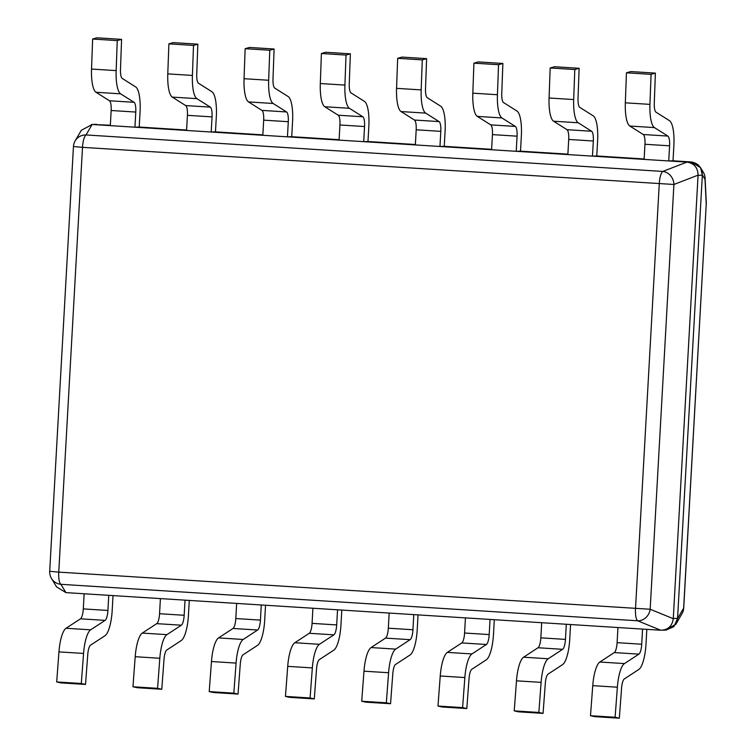 <?xml version="1.0" encoding="UTF-8"?>
<svg xmlns="http://www.w3.org/2000/svg" width="756" height="756" viewBox="0 0 756 756"><rect width="100%" height="100%" fill="white"/><g stroke="black" fill="none" stroke-linecap="round" stroke-linejoin="round"><path stroke-width="1.13" d="M110.338 125.222L91.618 124.466M96.399 124.334L94.594 124.362M662.558 630.211L665.989 630.098L673.898 626.63L677.556 618.54L702.352 174.995C701.993 167.558 698.279 163.211 691.211 161.954L673.02 160.801L673.861 145.672A25.638 6.993 -86.4 0 0 669.476 120.676L656.028 112.2A10.008 2.731 93.6 0 1 654.28 103.137L655.386 73.115L651.058 74.353L649.952 104.375A25.638 6.993 -86.4 0 0 654.431 127.594L667.869 136.071A10.008 2.731 93.6 0 1 669.58 145.823L668.739 160.952L673.02 160.801M665.535 630.107L675.855 624.258L677.556 618.54L683.717 608.051L706.236 204.12A12.512 9.091 -2.9 0 0 706.302 202.769L705.074 178.01A12.512 9.091 177.1 0 1 705.008 179.361A12.512 12.313 -31.3 0 0 703.269 172.141L700.538 167.652L691.211 161.954M675.855 624.258L682.035 613.645A12.512 12.2 -149.8 0 0 683.651 608.079L706.236 204.12L705.008 179.361L702.352 174.995L700.538 167.652M660.763 630.239C668.02 630.003 672.188 626.157 673.275 618.692L698.072 175.146C697.826 167.605 694.112 163.258 686.93 162.105L92.119 124.485L86.023 134.946A12.512 3.411 93.6 0 0 82.508 147.344L73.445 146.522L49.698 571.3L58.76 572.122A12.512 3.411 93.6 0 0 60.896 584.312A12.512 12.313 148.7 0 1 51.493 578.491L56.615 586.93L65.942 592.619L660.763 630.239L637.658 620.789A12.512 3.411 -86.4 0 1 635.512 608.599L659.26 183.821A12.512 3.411 -86.4 0 1 662.776 171.432L86.023 134.946A12.512 12.2 30.2 0 0 75.127 140.928L81.298 130.315L92.119 124.485M644.14 158.977L596.758 155.982L597.609 140.852A25.638 6.993 -86.4 0 0 593.214 115.848L579.776 107.371A10.008 2.731 93.6 0 1 578.028 98.318L579.124 68.295L574.796 69.533L573.691 99.546A25.638 6.993 -86.4 0 0 578.17 122.765L591.608 131.242A10.008 2.731 93.6 0 1 593.328 141.003L592.477 156.133L596.758 155.982M567.888 154.158L520.506 151.162L521.347 136.023A25.638 6.993 -86.4 0 0 516.953 111.028L503.515 102.551A10.008 2.731 93.6 0 1 501.767 93.489L502.872 63.476L498.544 64.714L497.439 94.727A25.638 6.993 -86.4 0 0 501.908 117.945L515.356 126.422A10.008 2.731 93.6 0 1 517.066 136.174L516.225 151.304L520.506 151.162M491.627 149.329L444.245 146.333L445.095 131.204A25.638 6.993 -86.4 0 0 440.701 106.209L427.253 97.722A10.008 2.731 93.6 0 1 425.515 88.669L426.611 58.647L422.283 59.885L421.177 89.907A25.638 6.993 -86.4 0 0 425.656 113.117L439.094 121.593A10.008 2.731 93.6 0 1 440.814 131.355L439.964 146.484L444.245 146.333M415.365 144.509L367.983 141.514L368.834 126.384A25.638 6.993 -86.4 0 0 364.439 101.38L351.001 92.903A10.008 2.731 93.6 0 1 349.253 83.84L350.359 53.827L346.021 55.065L344.925 85.078A25.638 6.993 -86.4 0 0 349.395 108.297L362.842 116.774A10.008 2.731 93.6 0 1 364.553 126.526L363.702 141.665L367.983 141.514M339.113 139.69L291.731 136.694L292.572 121.555A25.638 6.993 -86.4 0 0 288.187 96.56L274.74 88.083A10.008 2.731 93.6 0 1 272.992 79.021L274.097 49.008L269.769 50.236L268.663 80.259A25.638 6.993 -86.4 0 0 273.143 103.477L286.581 111.954A10.008 2.731 93.6 0 1 288.291 121.707L287.45 136.836L291.731 136.694M262.852 134.861L215.469 131.865L216.32 116.736A25.638 6.993 -86.4 0 0 211.926 91.731L198.488 83.254A10.008 2.731 93.6 0 1 196.74 74.201L197.845 44.179L193.508 45.417L192.411 75.439A25.638 6.993 -86.4 0 0 196.881 98.649L210.319 107.125A10.008 2.731 93.6 0 1 212.039 116.887L211.189 132.016L215.469 131.865M186.6 130.041L139.217 127.046L140.058 111.916A25.638 6.993 -86.4 0 0 135.664 86.912L122.226 78.435A10.008 2.731 93.6 0 1 120.478 69.372L121.584 39.359L117.256 40.597L116.15 70.61A25.638 6.993 -86.4 0 0 120.62 93.829L134.067 102.306A10.008 2.731 93.6 0 1 135.778 112.058L134.937 127.197L139.217 127.046M673.275 618.692L650.169 609.251L673.917 184.473L82.508 147.344L58.76 572.122L650.169 609.251A12.512 11.142 112.2 0 1 637.658 620.789L60.896 584.312L65.942 592.619M105.103 620.374L90.654 629.824A25.638 6.993 93.6 0 0 83.566 653.439L58.949 651.88A25.638 6.993 93.6 0 1 66.037 628.264L80.486 618.814A10.008 2.731 -86.4 0 0 83.292 608.901L84.143 593.772L108.76 595.331L107.919 610.461A10.008 2.731 -86.4 0 1 105.103 620.374L80.486 618.814M113.022 595.596L112.2 610.309A25.638 6.993 93.6 0 1 104.989 635.711L90.54 645.161A10.008 2.731 -86.4 0 0 87.772 654.384L85.522 684.435L81.308 683.5L83.566 653.439M85.522 684.435L60.896 682.885L56.691 681.94L58.949 651.88M81.308 683.5L56.691 681.94M181.355 625.193L166.915 634.643A25.638 6.993 93.6 0 0 159.818 658.268L135.201 656.709A25.638 6.993 93.6 0 1 142.298 633.084L156.738 623.643A10.008 2.731 -86.4 0 0 159.554 613.73L160.404 598.591L185.022 600.151L184.171 615.28A10.008 2.731 -86.4 0 1 181.355 625.193L156.738 623.643M189.274 600.425L188.452 615.138A25.638 6.993 93.6 0 1 181.242 640.54L166.802 649.99A10.008 2.731 -86.4 0 0 164.033 659.204L161.775 689.264L157.569 688.319L159.818 658.268M161.775 689.264L137.157 687.705L132.952 686.769L135.201 656.709M157.569 688.319L132.952 686.769M257.616 630.022L243.177 639.472A25.638 6.993 93.6 0 0 236.08 663.088L211.463 661.528A25.638 6.993 93.6 0 1 218.55 637.913L232.999 628.463A10.008 2.731 -86.4 0 0 235.815 618.55L236.656 603.42L261.274 604.97L260.433 620.109A10.008 2.731 -86.4 0 1 257.616 630.022L232.999 628.463M265.536 605.244L264.713 619.958A25.638 6.993 93.6 0 1 257.503 645.359L243.054 654.809A10.008 2.731 -86.4 0 0 240.285 664.023L238.036 694.084L233.821 693.148L236.08 663.088M238.036 694.084L213.419 692.524L209.204 691.589L211.463 661.528M233.821 693.148L209.204 691.589M333.878 634.842L319.429 644.292A25.638 6.993 93.6 0 0 312.341 667.907L287.715 666.357A25.638 6.993 93.6 0 1 294.812 642.732L309.251 633.282A10.008 2.731 -86.4 0 0 312.067 623.369L312.918 608.24L337.535 609.799L336.685 624.928A10.008 2.731 -86.4 0 1 333.878 634.842L309.251 633.282M341.788 610.064L340.965 624.777A25.638 6.993 93.6 0 1 333.755 650.188L319.315 659.629A10.008 2.731 -86.4 0 0 316.547 668.852L314.288 698.913L310.083 697.968L312.341 667.907M314.288 698.913L289.671 697.353L285.466 696.408L287.715 666.357M310.083 697.968L285.466 696.408M410.13 639.67L395.69 649.111A25.638 6.993 93.6 0 0 388.593 672.736L363.976 671.177A25.638 6.993 93.6 0 1 371.073 647.561L385.513 638.111A10.008 2.731 -86.4 0 0 388.329 628.198L389.17 613.059L413.787 614.619L412.946 629.748A10.008 2.731 -86.4 0 1 410.13 639.67L385.513 638.111M418.049 614.893L417.227 629.606A25.638 6.993 93.6 0 1 410.017 655.008L395.568 664.458A10.008 2.731 -86.4 0 0 392.808 673.672L390.55 703.732L386.335 702.787L388.593 672.736M390.55 703.732L365.932 702.173L361.718 701.237L363.976 671.177M386.335 702.787L361.718 701.237M486.392 644.49L471.942 653.94A25.638 6.993 93.6 0 0 464.855 677.556L440.238 675.996A25.638 6.993 93.6 0 1 447.325 652.381L461.774 642.931A10.008 2.731 -86.4 0 0 464.581 633.018L465.431 617.888L490.049 619.447L489.198 634.577A10.008 2.731 -86.4 0 1 486.392 644.49L461.774 642.931M494.301 619.712L493.479 634.426A25.638 6.993 93.6 0 1 486.269 659.827L471.829 669.277A10.008 2.731 -86.4 0 0 469.06 678.491L466.802 708.552L462.596 707.616L464.855 677.556M466.802 708.552L442.184 706.992L437.979 706.057L440.238 675.996M462.596 707.616L437.979 706.057M562.644 649.309L548.204 658.76A25.638 6.993 93.6 0 0 541.107 682.375L516.49 680.825A25.638 6.993 93.6 0 1 523.587 657.2L538.026 647.75A10.008 2.731 -86.4 0 0 540.842 637.837L541.683 622.708L566.31 624.267L565.46 639.396A10.008 2.731 -86.4 0 1 562.644 649.309L538.026 647.75M570.563 624.532L569.74 639.245A25.638 6.993 93.6 0 1 562.53 664.656L548.091 674.097A10.008 2.731 -86.4 0 0 545.322 683.32L543.063 713.38L538.858 712.435L541.107 682.375M543.063 713.38L518.446 711.821L514.231 710.876L516.49 680.825M538.858 712.435L514.231 710.876M638.905 654.138L624.456 663.579A25.638 6.993 93.6 0 0 617.368 687.204L592.751 685.645A25.638 6.993 93.6 0 1 599.839 662.029L614.288 652.579A10.008 2.731 -86.4 0 0 617.104 642.666L617.945 627.537L642.562 629.087L641.721 644.225A10.008 2.731 -86.4 0 1 638.905 654.138L614.288 652.579M646.824 629.361L646.002 644.074A25.638 6.993 93.6 0 1 638.792 669.476L624.343 678.926A10.008 2.731 -86.4 0 0 621.574 688.14L619.325 718.2L615.11 717.264L617.368 687.204M619.325 718.2L594.698 716.641L590.493 715.705L592.751 685.645M615.11 717.264L590.493 715.705M134.937 127.197L110.319 125.638L111.16 110.508A10.008 2.731 93.6 0 0 109.45 100.746L96.003 92.27A25.638 6.993 -86.4 0 1 91.533 69.051L116.15 70.61M121.584 39.359L96.966 37.8L92.638 39.038L91.533 69.051M92.638 39.038L117.256 40.597M211.189 132.016L186.571 130.457L187.422 115.328A10.008 2.731 93.6 0 0 185.702 105.575L172.264 97.099A25.638 6.993 -86.4 0 1 167.785 73.88L192.411 75.439M197.845 44.179L173.219 42.62L168.89 43.857L167.785 73.88M168.89 43.857L193.508 45.417M287.45 136.836L262.833 135.286L263.674 120.147A10.008 2.731 93.6 0 0 261.963 110.395L248.516 101.918A25.638 6.993 -86.4 0 1 244.046 78.7L268.663 80.259M274.097 49.008L249.48 47.448L245.152 48.686L244.046 78.7M245.152 48.686L269.769 50.236M363.702 141.665L339.085 140.106L339.935 124.976A10.008 2.731 93.6 0 0 338.215 115.214L324.778 106.738A25.638 6.993 -86.4 0 1 320.308 83.529L344.925 85.078M350.359 53.827L325.741 52.268L321.404 53.506L320.308 83.529M321.404 53.506L346.021 55.065M439.964 146.484L415.346 144.925L416.187 129.796A10.008 2.731 93.6 0 0 414.477 120.043L401.039 111.567A25.638 6.993 -86.4 0 1 396.56 88.348L421.177 89.907M426.611 58.647L401.994 57.087L397.665 58.325L396.56 88.348M397.665 58.325L422.283 59.885M516.225 151.304L491.598 149.754L492.449 134.615A10.008 2.731 93.6 0 0 490.738 124.863L477.291 116.386A25.638 6.993 -86.4 0 1 472.821 93.168L497.439 94.727M502.872 63.476L478.255 61.916L473.917 63.154L472.821 93.168M473.917 63.154L498.544 64.714M592.477 156.133L567.86 154.574L568.71 139.444A10.008 2.731 93.6 0 0 566.991 129.682L553.553 121.206A25.638 6.993 -86.4 0 1 549.073 97.996L573.691 99.546M579.124 68.295L554.507 66.736L550.179 67.974L549.073 97.996M550.179 67.974L574.796 69.533M668.739 160.952L644.121 159.393L644.962 144.264A10.008 2.731 93.6 0 0 643.252 134.511L629.805 126.035A25.638 6.993 -86.4 0 1 625.335 102.816L649.952 104.375M655.386 73.115L630.769 71.565L626.44 72.803L625.335 102.816M626.44 72.803L651.058 74.353M96.579 124.353L92.298 124.494M686.93 162.105L662.776 171.432A12.512 11.028 68.9 0 1 673.917 184.473L698.072 175.146M691.031 161.945L686.75 162.096M702.343 175.184L698.062 175.335M677.565 618.351L673.284 618.502M90.654 629.824L66.037 628.264M107.919 610.461L83.292 608.901M166.915 634.643L142.298 633.084M184.171 615.28L159.554 613.73M243.177 639.472L218.55 637.913M260.433 620.109L235.815 618.55M319.429 644.292L294.812 642.732M336.685 624.928L312.067 623.369M395.69 649.111L371.073 647.561M412.946 629.748L388.329 628.198M471.942 653.94L447.325 652.381M489.198 634.577L464.581 633.018M548.204 658.76L523.587 657.2M565.46 639.396L540.842 637.837M624.456 663.579L599.839 662.029M641.721 644.225L617.104 642.666M109.45 100.746L134.067 102.306M96.003 92.27L120.62 93.829M111.16 110.508L135.778 112.058M185.702 105.575L210.319 107.125M172.264 97.099L196.881 98.649M187.422 115.328L212.039 116.887M261.963 110.395L286.581 111.954M248.516 101.918L273.143 103.477M263.674 120.147L288.291 121.707M338.215 115.214L362.842 116.774M324.778 106.738L349.395 108.297M339.935 124.976L364.553 126.526M414.477 120.043L439.094 121.593M401.039 111.567L425.656 113.117M416.187 129.796L440.814 131.355M490.738 124.863L515.356 126.422M477.291 116.386L501.908 117.945M492.449 134.615L517.066 136.174M566.991 129.682L591.608 131.242M553.553 121.206L578.17 122.765M568.71 139.444L593.328 141.003M643.252 134.511L667.869 136.071M629.805 126.035L654.431 127.594M644.962 144.264L669.58 145.823M706.302 204.092A12.512 12.512 0 0 0 706.302 202.769M682.035 613.645A12.512 12.512 0 0 0 683.717 608.051M705.074 178.01A12.512 12.512 0 0 0 703.269 172.141M49.698 571.3A12.512 12.512 0 0 0 51.493 578.491M75.127 140.928A12.512 12.512 0 0 0 73.445 146.522"/></g></svg>
